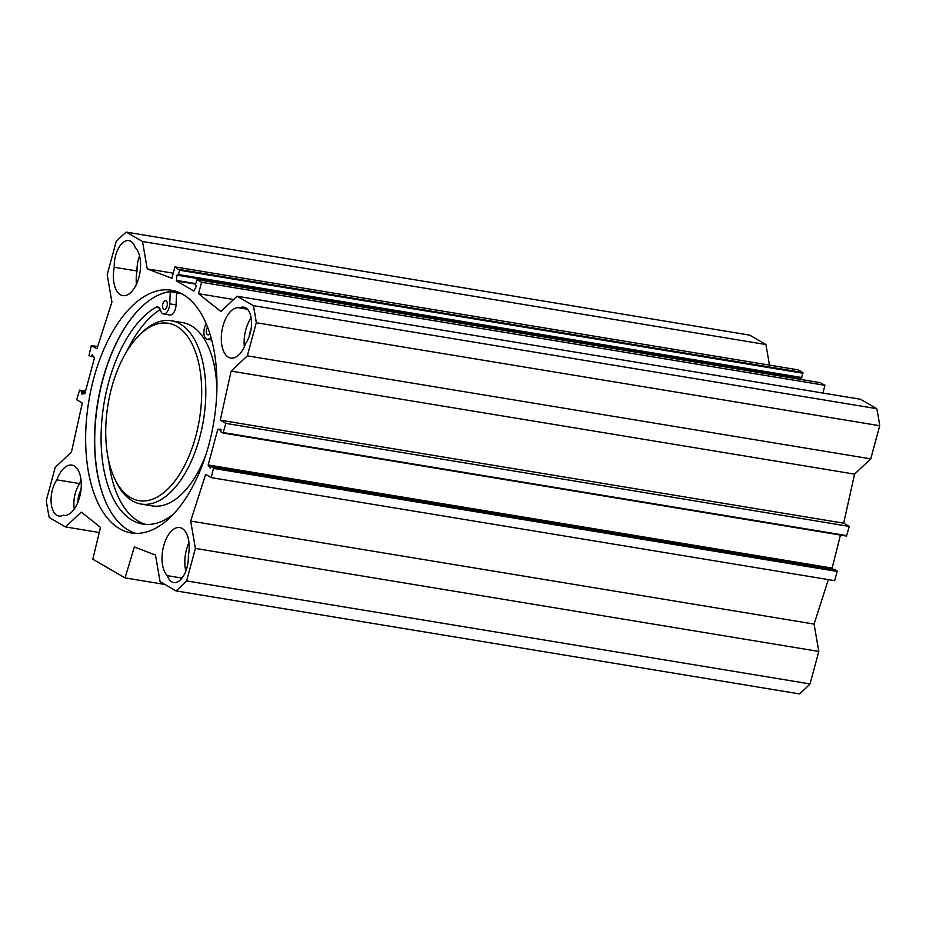 <?xml version="1.0" encoding="UTF-8"?>
<svg xmlns="http://www.w3.org/2000/svg" width="926" height="926" viewBox="0 0 926 926"><rect width="100%" height="100%" fill="white"/><g stroke="black" fill="none" stroke-linecap="round" stroke-linejoin="round"><path stroke-width="1.39" d="M167.374 575.671A25.465 13.114 99.4 0 1 163.555 546.328A25.465 13.114 99.4 0 1 179.76 527.565A25.465 13.114 99.4 0 1 188.348 555.924A20.974 10.799 99.4 0 1 173.764 582.558A20.974 10.799 99.4 0 1 167.374 575.671L182.028 578.09M188.973 542.694A25.465 13.114 -80.6 0 0 185.848 571.076M81.06 480.235A25.465 13.114 -80.6 0 0 79.682 483.603L56.88 479.842A25.465 13.114 99.4 0 1 71.846 465.107A25.465 13.114 99.4 0 1 80.631 492.377A25.465 13.114 99.4 0 1 63.535 515.377A25.465 13.114 99.4 0 1 62.98 515.25L64.102 515.446M114.234 267.244A20.974 10.799 99.4 0 1 128.83 240.61A20.974 10.799 99.4 0 1 135.219 247.497A25.465 13.114 99.4 0 1 139.039 276.839A25.465 13.114 99.4 0 1 122.834 295.602A25.465 13.114 99.4 0 1 114.234 267.244L137.048 271.005A25.465 13.114 -80.6 0 0 136.423 284.247M239.614 307.918A20.974 10.799 99.4 0 1 243.746 307.131A20.974 10.799 99.4 0 1 251.478 321.264A20.974 10.799 99.4 0 1 245.714 343.338A25.465 13.114 99.4 0 1 230.748 358.061A25.465 13.114 99.4 0 1 221.962 330.79A25.465 13.114 99.4 0 1 239.058 307.802A25.465 13.114 99.4 0 1 239.614 307.918L247.416 309.203M251.12 317.931A25.465 13.114 -80.6 0 0 244.337 346.694M828.353 579.607L814.081 624.078L818.804 651.441L195.386 548.423L190.675 521.06L205.641 474.39L211.255 477.631L213.605 467.699L211.452 466.461L210.376 468.487L208.188 464.968L217.737 429.583L220.839 429.143L220.863 431.805L223.027 433.032L225.886 423.402L220.272 420.161L231.141 371.106L247.346 355.85L256.294 322.723A202.262 104.175 99.4 0 0 253.354 305.661L237.079 296.239L220.863 311.495L198.5 293.704L201.579 282.291L196.995 279.652L195.467 284.363L196.243 286.319L193.928 291.053L176.496 280.972L176.959 275.161L178.44 274.513L179.598 270.23L174.945 266.885L171.866 278.298L147.234 268.887L142.523 241.512L126.249 232.102A202.262 104.175 99.4 0 0 116.144 241.605L107.196 274.744L111.919 302.108L96.941 348.778L91.338 345.537L88.977 355.48L91.142 356.707L92.218 354.681L94.406 358.2L84.856 393.585L81.719 394.025L81.731 391.374L79.567 390.135L76.708 399.766L82.31 403.007L71.452 452.062L55.236 467.317L46.3 500.457A202.262 104.175 99.4 0 0 49.24 517.507L65.514 526.929L99.256 532.508M195.386 548.423L186.624 580.915A201.81 103.944 99.4 0 1 176.021 590.892L160.071 581.655L155.487 555.044L134.339 546.965L125.056 577.893L92.82 559.235L100.483 527.369L81.28 512.101L65.514 526.929M182.908 294.422A123.008 63.35 99.4 0 1 211.591 433.495A123.008 63.35 99.4 0 1 131.237 532.948A123.008 63.35 99.4 0 1 88.792 401.259A123.008 63.35 99.4 0 1 171.345 290.22A123.008 63.35 99.4 0 1 182.908 294.422M62.98 515.25A20.974 10.799 99.4 0 1 58.836 516.048A20.974 10.799 99.4 0 1 51.115 501.904A20.974 10.799 99.4 0 1 56.88 479.842M251.085 328.985A16.483 8.484 -80.6 0 0 249.14 336.647M106.698 504.114A123.609 63.663 99.4 0 1 138.842 309.62M175.732 291.262A123.008 63.35 -80.6 0 0 138.634 309.828A123.008 63.35 -80.6 0 0 106.583 503.86A123.008 63.35 -80.6 0 0 135.728 533.376M177.063 291.702A124.142 63.94 -80.6 0 0 174.053 292.28M125.056 577.893L164.955 584.48M139.548 255.865A20.974 10.799 -80.6 0 0 137.048 271.005M79.682 483.603A20.974 10.799 -80.6 0 0 74.277 508.999M80.944 490.155A13.485 6.945 -80.6 0 0 77.877 502.297M769.471 365.122L765.929 344.53L749.655 335.108L126.249 232.102M178.116 274.941L801.465 377.958L802.877 372.507L798.351 369.891L174.945 266.885M800.238 379.336L800.492 377.796M822.89 393.041L824.985 385.309L820.343 382.67M247.346 355.85L870.764 458.868L879.7 425.728A202.262 104.175 -80.6 0 0 876.76 408.679L860.486 399.256L237.079 296.239M870.764 458.868L854.548 474.124L843.69 523.178L849.292 526.419L846.433 536.05L223.085 433.032M840.472 535.066L831.895 568.981M834.801 569.478L837.139 571.446L834.662 580.648L211.255 477.631M176.021 590.892L799.427 693.898A201.81 103.944 -80.6 0 0 810.03 683.932L818.804 651.441M97.647 346.579L91.338 345.537M849.292 526.419L225.886 423.402M843.69 523.178L220.272 420.161M854.548 474.124L231.141 371.106M814.081 624.078L190.675 521.06M256.294 322.723L879.7 425.728M186.624 580.915L810.03 683.932M253.354 305.661L876.76 408.679M198.5 293.704L233.607 299.515M201.579 282.291L824.985 385.309M147.234 268.887L173.243 273.182M142.523 241.512L765.929 344.53M176.808 326.357A89.891 46.3 99.4 0 1 189.494 454.909A89.891 46.3 99.4 0 1 114.535 478.348A89.891 46.3 99.4 0 1 137.974 336.555A89.891 46.3 99.4 0 1 176.808 326.357M169.724 303.832L176.067 304.885L176.635 292.709L170.291 291.655L169.724 303.832A8.994 4.63 99.4 0 1 163.485 313.949A8.994 4.63 99.4 0 1 160.58 310.453A8.994 4.63 -80.6 0 0 157.663 306.957A8.994 4.63 -80.6 0 0 155.776 307.363A112.37 57.875 -80.6 0 0 101.455 425.891A112.37 57.875 -80.6 0 0 142.731 524.07A112.37 57.875 -80.6 0 0 173.394 514.208M209.866 333.661A4.491 2.315 99.4 0 1 207.945 334.818A4.491 2.315 99.4 0 1 206.278 331.763A4.491 2.315 99.4 0 1 207.54 327.028M167.05 306.298A4.491 2.315 99.4 0 1 164.215 309.515A4.491 2.315 99.4 0 1 162.663 304.7A4.491 2.315 99.4 0 1 165.685 300.649A4.491 2.315 99.4 0 1 167.05 306.298M160.256 309.527A112.37 57.875 -80.6 0 0 126.665 351.544M108.655 460.511A112.37 57.875 -80.6 0 0 145.926 524.417M176.067 304.885A8.994 4.63 99.4 0 1 169.817 314.99L163.485 313.949M157.489 295.544A128.101 65.977 99.4 0 1 170.291 291.655M211.174 338.083A8.994 4.63 -80.6 0 0 209.357 338.685A8.994 4.63 99.4 0 1 207.204 339.252A8.994 4.63 99.4 0 1 203.94 333.811A8.994 4.63 99.4 0 1 205.769 324.69L206.243 323.834M176.6 293.461A122.406 63.049 99.4 0 1 180.362 293.079M137.974 336.555L139.976 334.46A92.889 47.839 99.4 0 1 171.379 320.755L182.538 322.595A92.889 47.839 99.4 0 1 191.265 325.767A92.889 47.839 99.4 0 1 216.892 388.955M206.128 454.122A92.889 47.839 99.4 0 1 152.246 505.897L141.088 504.057A92.889 47.839 99.4 0 1 115.773 480.976L114.535 478.348M171.379 320.755A92.889 47.839 99.4 0 1 180.107 323.926A92.889 47.839 99.4 0 1 201.775 428.946A92.889 47.839 99.4 0 1 141.088 504.057M176.496 280.972L195.536 284.12M92.693 355.26L91.836 355.109M93.7 356.649L91.524 356.279M79.567 390.135L85.528 391.119L79.624 390.159M85.296 391.964L81.731 391.374M85.111 392.636L81.858 392.103M84.775 393.805L81.534 393.272M831.594 567.985L208.188 464.968M220.99 430.115L217.737 429.583M221.094 429.641L218.085 429.155M846.804 535.622L223.398 432.604M837.139 571.446L213.732 468.429M837.023 570.705L213.605 467.699M834.916 569.49L211.51 466.484M831.652 568.645L208.246 465.639M197.053 279.675L820.459 382.693L196.995 279.652M176.334 280.404L195.675 283.599M176.959 275.161L800.377 378.178M178.44 274.513L801.847 377.53M179.598 270.23L803.004 373.247M179.47 269.501L802.877 372.507M155.776 307.363L159.318 307.941M209.357 338.685L211.429 339.032M846.433 536.05L223.027 433.032M834.858 569.467L211.452 466.461M178.058 274.941L801.465 377.958M207.204 339.252L211.684 339.992"/></g></svg>
